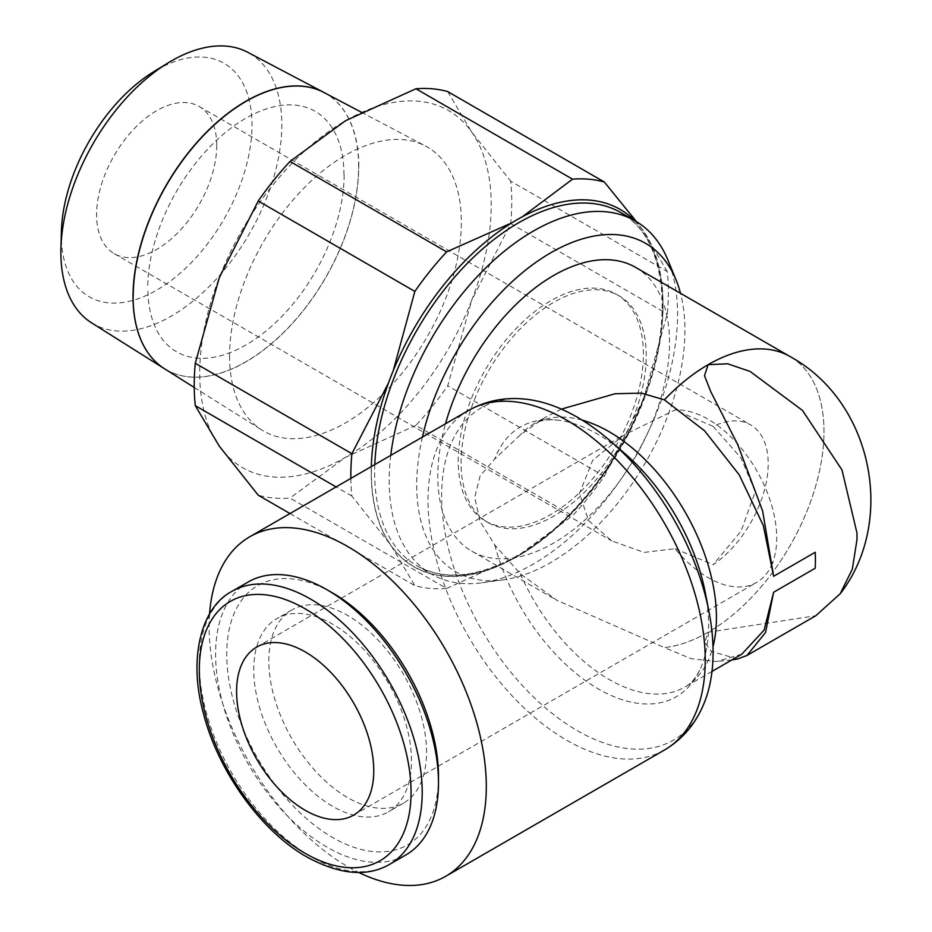 <?xml version="1.0" encoding="UTF-8"?>
<svg xmlns="http://www.w3.org/2000/svg" width="932" height="932" viewBox="0 0 932 932"><rect width="100%" height="100%" fill="white"/><g stroke="black" fill="none" stroke-linecap="round" stroke-linejoin="round"><path stroke-width="0.7" stroke-dasharray="4.66 3.5" d="M164.416 368.688A159.523 92.105 120 0 0 287.93 328.215A159.523 92.105 120 0 0 358.715 166.467M229.552 355.989A163.927 94.645 120 0 0 261.717 429.943A163.927 94.645 120 0 0 388.644 388.353A163.927 94.645 120 0 0 461.375 222.142A163.927 94.645 120 0 0 425.598 146.091A163.927 94.645 120 0 0 299.929 192.272A163.927 94.645 120 0 0 229.552 355.989M61.384 231.579A134.825 77.845 120 0 0 61.337 235.097A134.825 77.845 120 0 0 156.669 290.143A134.825 77.845 120 0 0 252.001 125.016A134.825 77.845 120 0 0 153.64 71.776M91.522 322.798A156.226 90.194 120 0 0 212.484 283.165A156.226 90.194 120 0 0 281.814 124.76A156.226 90.194 120 0 0 247.714 52.274M323.812 92.408A159.523 92.105 -60 0 1 358.634 166.42A159.523 92.105 -60 0 1 287.872 328.134A159.523 92.105 -60 0 1 164.37 368.664M350.84 478.407A224.53 129.63 120 0 0 351.888 496.057L390.892 545.185A206.123 119.005 -60 0 1 371.355 472.303A206.123 119.005 -60 0 1 390.892 376.889A206.123 119.005 -60 0 1 517.109 219.859A206.123 119.005 -60 0 1 643.325 231.136A206.123 119.005 -60 0 1 662.862 304.018A206.123 119.005 -60 0 1 643.325 399.432L667.3 313.956A224.53 129.63 120 0 0 668.361 292.159A224.53 129.63 120 0 0 667.3 271.585L510.689 181.169A224.53 129.63 -60 0 1 511.75 201.743A224.53 129.63 -60 0 1 510.689 223.54L471.685 300.337A206.123 119.005 120 0 0 491.211 204.912A206.123 119.005 120 0 0 471.685 132.041A206.123 119.005 120 0 0 345.469 120.764A206.123 119.005 120 0 0 219.241 277.794A206.123 119.005 120 0 0 199.716 373.208A206.123 119.005 120 0 0 219.241 446.09A206.123 119.005 120 0 0 345.469 457.356A206.123 119.005 120 0 0 471.685 300.337L447.721 385.813A224.53 129.63 -60 0 1 415.952 425.353L572.551 515.769A224.53 129.63 120 0 0 604.332 476.229L447.721 385.813M510.689 223.54L667.3 313.956M351.888 496.057L336.091 486.935M643.395 354.172A130.923 75.585 120 0 0 616.273 294.232A130.923 75.585 120 0 0 515.384 329.311A130.923 75.585 120 0 0 458.241 461.072A130.923 75.585 120 0 0 485.351 521A130.923 75.585 120 0 0 586.24 485.922A130.923 75.585 120 0 0 643.395 354.172M646.237 355.814A130.923 75.585 120 0 0 619.116 295.875A130.923 75.585 120 0 0 518.227 330.953A130.923 75.585 120 0 0 461.072 462.703A130.923 75.585 120 0 0 488.193 522.642A130.923 75.585 120 0 0 589.082 487.564A130.923 75.585 120 0 0 646.237 355.814M390.764 455.364A203.898 117.723 120 0 0 389.192 480.784A203.898 117.723 120 0 0 431.423 574.135A203.898 117.723 120 0 0 481.926 582.78A203.898 117.723 120 0 0 677.552 314.305A203.898 117.723 120 0 0 668.058 260.377M422.406 437.096A189.662 109.498 120 0 0 416.709 485.048A189.662 109.498 120 0 0 502.954 579.914A189.662 109.498 120 0 0 684.927 330.196A189.662 109.498 120 0 0 680.5 293.3M371.297 466.606A206.321 119.121 120 0 0 517.109 556.625A206.321 119.121 120 0 0 663.002 303.925A206.321 119.121 120 0 0 634.832 220.686M635.577 267.368A163.846 94.598 -60 0 1 669.514 342.37A163.846 94.598 -60 0 1 597.995 507.264A163.846 94.598 -60 0 1 471.732 551.15A163.846 94.598 -60 0 1 437.795 476.147A163.846 94.598 -60 0 1 445.496 423.769M741.779 654.217L716.265 661.557L691.125 658.668L664.376 647.577A163.846 94.598 120 0 0 823.993 431.551A163.846 94.598 120 0 0 790.686 356.921M737.585 658.982L711.302 651.386L704.732 642.264L708.134 632.222A163.846 94.598 -60 0 1 664.376 647.577L556.975 600.359L520.359 573.844L494.752 544.905L480.131 521.407L474.691 497.443L480.131 475.868L494.752 458.987L520.359 434.836L544.719 417.629L561.402 409.113M209.549 614.025A196.011 113.168 -120 0 0 209.106 626.537A196.011 113.168 -120 0 0 358.692 872.445M528.933 399.595A191.945 110.815 -120 0 0 441.64 495.603A191.945 110.815 -120 0 0 577.362 730.688A191.945 110.815 -120 0 0 704.149 703.089M494.752 544.905A155.772 89.938 -120 0 0 598.426 688.993A155.772 89.938 -120 0 0 701.33 666.59A155.772 89.938 -120 0 0 708.576 625.395A155.772 89.938 -120 0 0 705.233 592.368M625.36 454.024A155.772 89.938 -120 0 0 598.426 434.615A155.772 89.938 -120 0 0 559.118 420.297A155.772 89.938 -120 0 0 494.752 458.987M248.238 581.964A157.625 90.998 -120 0 0 215.583 654.113A157.625 90.998 -120 0 0 284.388 812.739A157.625 90.998 -120 0 0 405.851 854.97M332.619 592.985A149.737 86.455 -120 0 0 226.732 654.113A149.737 86.455 -120 0 0 332.619 837.507A149.737 86.455 -120 0 0 438.494 776.379M268.812 661.009A111.549 64.401 60 0 1 291.914 609.947A111.549 64.401 60 0 1 377.868 639.83A111.549 64.401 60 0 1 426.565 752.089A111.549 64.401 60 0 1 403.463 803.151A111.549 64.401 60 0 1 317.497 773.269A111.549 64.401 60 0 1 268.812 661.009M411.49 760.78A111.549 64.401 -120 0 0 362.804 648.532A111.549 64.401 -120 0 0 276.839 618.65A111.549 64.401 -120 0 0 253.737 669.712A111.549 64.401 -120 0 0 302.434 781.96A111.549 64.401 -120 0 0 388.388 811.854A111.549 64.401 -120 0 0 411.49 760.78M772.372 563.289A96.998 56.002 60 0 1 756.633 582.442A96.998 56.002 60 0 1 675.036 548.703L643.965 552.408L611.8 540.933L588.57 520.534L579.471 493.529L592.717 460.233L624.184 434.906L675.036 409.975A96.998 56.002 60 0 1 776.717 538.044A96.998 56.002 60 0 1 772.651 562.567M713.166 426.413L741.08 458.043L755.223 491.735L741.08 531.124L713.166 564.664A84.952 49.047 120 0 0 768.201 463.763A84.952 49.047 120 0 0 750.61 424.875A84.952 49.047 120 0 0 713.166 426.413L675.036 409.975M216.737 145.38A84.952 49.047 120 0 0 199.145 106.481A84.952 49.047 120 0 0 133.672 129.245A84.952 49.047 120 0 0 96.59 214.744A84.952 49.047 120 0 0 114.182 253.632A84.952 49.047 120 0 0 179.655 230.868A84.952 49.047 120 0 0 216.737 145.38M675.036 548.703L713.166 564.664M773.28 571.456A163.846 94.598 -60 0 1 708.134 632.222L815.768 615.749M790.476 356.793A163.846 94.598 -60 0 1 773.362 571.339M604.332 476.229L643.325 399.432A206.123 119.005 -60 0 1 517.109 556.451A206.123 119.005 -60 0 1 390.892 545.185L414.857 585.634A224.53 129.63 120 0 0 446.626 588.465L290.027 498.049A224.53 129.63 -60 0 1 258.246 495.218M289.992 513.544L414.857 585.634M415.952 425.353L345.469 457.356L290.027 498.049M447.721 91.592L471.685 132.041L510.689 181.169M446.626 588.465L517.109 556.451L572.551 515.769M667.3 271.585L643.325 231.136L636.451 221.63M522.281 216.818L511.901 222.806M393.269 370.587L388.399 383.157M344.129 174.983A138.763 80.117 -60 0 1 246.001 344.945A138.763 80.117 -60 0 1 147.885 288.291M343.955 174.89A138.763 80.117 120 0 0 245.827 118.236A138.763 80.117 120 0 0 147.71 288.186M358.808 166.513A159.523 92.105 120 0 0 323.987 92.501M663.002 305.906A203.898 117.723 120 0 0 620.77 212.566C664.143 235.575 675.7 313.793 644.676 394.912C620.269 462.027 569.359 526.254 517.61 555.507C477.895 577.549 444.308 580.951 416.872 565.736A203.898 117.723 120 0 0 518.821 555.635A203.898 117.723 120 0 0 663.002 305.906M374.804 464.579A203.898 117.723 120 0 0 374.652 472.396A203.898 117.723 120 0 0 416.872 565.736L431.423 574.135M468.633 410.406A196.011 113.168 -120 0 0 428.033 500.135A196.011 113.168 -120 0 0 566.633 740.194A196.011 113.168 -120 0 0 664.644 749.911M520.359 573.844A151.706 87.596 -120 0 0 609.155 679.475A151.706 87.596 -120 0 0 685.008 686.989A151.706 87.596 -120 0 0 713.003 646.633M582.244 420.157A151.706 87.596 -120 0 0 533.302 424.223A151.706 87.596 -120 0 0 520.359 434.836M231.94 591.366A157.625 90.998 -120 0 0 199.297 663.526A157.625 90.998 -120 0 0 310.752 856.566A157.625 90.998 -120 0 0 389.564 864.372M194.229 387.467L261.717 429.943M616.273 294.232L619.116 295.875M471.732 551.15L556.963 600.359M731.841 659.949L716.265 661.557M559.118 420.297C547.888 419.062 539.279 420.367 533.302 424.223L544.719 417.629M291.914 609.947L276.839 618.65M256.684 647.088L624.184 434.906M199.145 106.481L750.61 424.875M114.182 253.632L611.8 540.933M353.682 815.092L756.633 582.442M403.463 803.151L388.388 811.854M712.013 671.401L685.008 686.989C691.334 683.75 696.775 676.947 701.33 666.59M502.954 579.914L481.926 582.78M485.351 521L488.193 522.642M361.29 112.178L425.598 146.091"/><path stroke-width="1.4" d="M133.113 296.714A159.523 92.105 120 0 0 164.416 368.688L194.229 387.467M60.871 252.316A156.226 90.194 120 0 0 91.522 322.798L164.335 368.641A159.523 92.105 -60 0 1 133.031 296.667A159.523 92.105 -60 0 1 201.522 137.353A159.523 92.105 -60 0 1 323.812 92.408L247.714 52.274A156.226 90.194 120 0 0 167.83 63.061A156.226 90.194 120 0 0 60.929 248.227A156.226 90.194 120 0 0 60.871 252.316M289.992 513.544L258.246 495.218L219.241 446.09L195.277 405.641A224.53 129.63 -60 0 1 194.217 385.067A224.53 129.63 -60 0 1 195.277 363.27L351.888 453.686A224.53 129.63 120 0 0 350.828 475.483A224.53 129.63 120 0 0 350.84 478.407M336.091 486.935L195.277 405.641M680.5 293.3A189.662 109.498 120 0 0 676.096 280.031L668.058 260.377A203.898 117.723 120 0 0 635.321 220.966A203.898 117.723 120 0 0 488.182 265.55A203.898 117.723 120 0 0 390.764 455.364M676.096 280.031A189.662 109.498 120 0 0 545.966 255.671A189.662 109.498 120 0 0 422.406 437.096M634.832 220.686A206.321 119.121 120 0 0 517.109 219.696A206.321 119.121 120 0 0 371.297 466.606M561.402 409.113L615.108 393.747L641.356 393.106L664.376 399.84L704.58 430.805L739.181 474.772L763.343 525.613L773.618 576.291L815.197 552.28A151.706 87.596 -120 0 1 815.418 560.388A151.706 87.596 -120 0 1 815.197 568.24L773.618 592.251L765.545 632.49L746.975 655.464L737.585 658.982L731.841 659.949M773.618 592.251L764.089 630.102L741.779 654.217L712.013 671.401M790.686 356.921A163.846 94.598 120 0 0 790.056 356.548A163.846 94.598 120 0 0 664.376 399.84A163.846 94.598 -60 0 1 708.134 364.668L704.499 375.713L710.825 391.766L737.713 444.587L762.632 510.992L773.618 576.291M358.692 872.445A196.011 113.168 -120 0 0 445.706 876.301A196.011 113.168 -120 0 0 486.306 786.573A196.011 113.168 -120 0 0 400.748 589.315A196.011 113.168 -120 0 0 249.694 536.809A196.011 113.168 -120 0 0 209.549 614.025M468.633 410.406A196.011 113.168 -120 0 1 566.633 420.111A196.011 113.168 -120 0 1 705.233 660.171A196.011 113.168 -120 0 1 664.644 749.911C682.69 739.146 695.854 723.535 704.149 703.089A191.945 110.815 -120 0 0 713.085 652.318A191.945 110.815 -120 0 0 708.972 611.625A191.945 110.815 -120 0 0 610.553 441.162A191.945 110.815 -120 0 0 577.362 417.245A191.945 110.815 -120 0 0 528.933 399.595C507.078 396.554 486.982 400.166 468.633 410.406L249.694 536.809M708.972 611.625L705.233 592.368A155.772 89.938 -120 0 0 625.36 454.024L610.553 441.162M327.039 589.77L332.619 592.985A149.737 86.455 -120 0 1 438.494 776.379L438.494 782.81A157.625 90.998 -120 0 0 327.039 589.77A157.625 90.998 -120 0 0 248.238 581.964L231.94 591.366C202.011 606.639 187.81 656.885 203.362 713.201C218.006 771.172 261.065 831.204 306.814 856.951C339.667 874.787 367.255 877.257 389.564 864.372A157.625 90.998 -120 0 0 422.208 792.212A157.625 90.998 -120 0 0 310.752 599.171A157.625 90.998 -120 0 0 231.94 591.366M236.588 691.486A96.998 56.002 60 0 1 256.684 647.088A96.998 56.002 60 0 1 331.431 673.067A96.998 56.002 60 0 1 373.767 770.682A96.998 56.002 60 0 1 353.682 815.092A96.998 56.002 60 0 1 278.936 789.101A96.998 56.002 60 0 1 236.588 691.486M772.651 562.567A96.998 56.002 60 0 1 772.372 563.289M389.564 864.372L405.851 854.97A157.625 90.998 -120 0 0 438.494 782.81M746.975 655.464L815.768 615.749L840.21 593.754L852.337 569.102L856.986 539.593L856.986 533.081L841.98 469.926L802.452 410.406L750.097 371.437L727.729 363.806L708.134 364.668A163.846 94.598 -60 0 1 790.476 356.793C873.016 402.123 896.258 521.524 840.21 593.754M445.496 423.769A163.846 94.598 -60 0 1 635.577 267.368L790.056 356.548M446.626 251.873A224.53 129.63 120 0 0 414.857 291.401L258.246 200.986A224.53 129.63 -60 0 1 290.027 161.457L446.626 251.873L511.901 222.806M604.332 182.008A224.53 129.63 120 0 0 572.551 179.177L415.952 88.761A224.53 129.63 -60 0 1 447.721 91.592L604.332 182.008L636.451 221.63M290.027 161.457L345.469 120.764L415.952 88.761M195.277 363.27L219.241 277.794L258.246 200.986M572.551 179.177L522.281 216.818M414.857 291.401L393.269 370.587M388.399 383.157L351.888 453.686M361.29 112.178L323.987 92.501A159.523 92.105 120 0 0 201.685 137.447A159.523 92.105 120 0 0 133.206 296.76M167.83 63.061L153.64 71.776A134.825 77.845 120 0 0 61.384 231.579L60.929 248.227M635.321 220.966L620.77 212.566A203.898 117.723 120 0 0 518.821 222.666A203.898 117.723 120 0 0 374.804 464.579M713.003 646.633A151.706 87.596 -120 0 0 716.428 617.543A151.706 87.596 -120 0 0 609.155 431.737A151.706 87.596 -120 0 0 582.244 420.157M305.183 608.829A149.737 86.455 -120 0 0 199.297 669.957A149.737 86.455 -120 0 0 305.183 853.351A149.737 86.455 -120 0 0 411.059 792.212A149.737 86.455 -120 0 0 305.183 608.829M664.644 749.911L445.706 876.301"/></g></svg>
